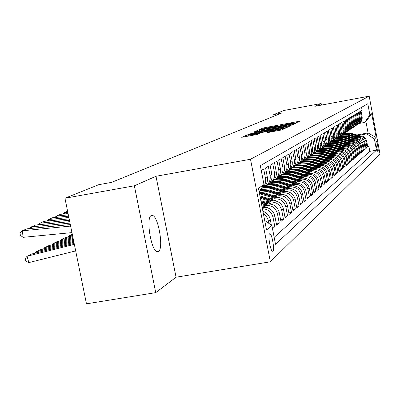 <?xml version="1.0" encoding="UTF-8"?>
<svg xmlns="http://www.w3.org/2000/svg" width="400" height="400" viewBox="0 0 400 400"><rect width="100%" height="100%" fill="white"/><g stroke="black" fill="none" stroke-linecap="round" stroke-linejoin="round"><path stroke-width="0.6" d="M295.22 123.12L299.94 121.25L298.37 121.455L265.01 127.615L262.825 128.105L259.115 129.735L272.095 126.92L277.66 126.36L289.5 123.705L295.22 123.12M158.455 251.53C163.83 248.985 158.575 216.84 152.57 215.45L151.275 215.52C145.795 217.33 150.845 249.835 156.895 251.61L158.455 251.53M272.925 251.205C274.71 250.02 272.19 234.63 270.07 233.775L269.56 233.8C267.75 234.815 270.25 250.3 272.375 251.23L272.925 251.205M267.62 132.54L281.79 129.935L285.82 127.99L248.75 134.735L246.41 135.265L241.725 137.325L257.91 134.325L259.835 133.435L247.885 135.365L254.245 133.86L277.595 129.565L282.045 128.95L269.45 131.695L267.625 132.575M156 176.27L134.37 185.8L64.95 198.235L86.465 303.83L155.735 292.64L176.065 277.215L270.36 261.805L250.505 159.255L156 176.27L176.065 277.215M321.44 105.075L321.145 103.53L314.835 106.31L369.19 96.17L250.505 159.255M321.145 103.53L284.005 110.465L273.73 114.58L274.03 116.16M64.95 198.235L98.74 184.695L111.55 182.385L281.43 113.145L273.73 114.58M289.82 125.525L292.07 125.015L295.745 123.26L294.155 123.46L260.185 129.725L257.955 130.225L253.66 132.115L289.82 125.525M290.88 125.585L287.045 127.42L284.74 127.945L247.825 134.665L252.09 133.275L268.525 130.15L269.725 129.59L268.115 129.815L254.015 132.28L290.88 125.585M272.505 228.7L274.83 226.705L272.205 227.145M262.42 208.74C267.995 209.045 271.535 211.925 273.03 217.375L274.82 215.92L276.605 225.18L279.225 222.935L276.27 223.435M262.56 205.955L265.58 205.435C271.72 205.005 275.675 207.785 277.455 213.77L279.185 212.365L280.935 221.465L283.46 219.295L280.61 219.78M267.095 202.615L270.055 202.105C276.09 201.68 279.98 204.41 281.73 210.295L283.395 208.935L285.115 217.875L287.555 215.785L284.805 216.25M271.475 199.395L274.375 198.89C280.31 198.47 284.135 201.15 285.85 206.935L287.46 205.625L289.15 214.415L291.505 212.39L288.85 212.845M275.705 196.28L278.55 195.785C284.39 195.37 288.15 198.005 289.835 203.69L291.39 202.425L293.05 211.065L295.33 209.11L292.76 209.55M279.79 193.27L282.585 192.785C288.33 192.37 292.03 194.96 293.685 200.555L295.19 199.33L296.82 207.83L299.025 205.94L296.54 206.365M283.745 190.36L286.49 189.88C292.145 189.475 295.785 192.02 297.41 197.52L298.87 196.335L300.47 204.7L302.6 202.87L300.2 203.28M287.575 187.54L290.27 187.07C295.83 186.67 299.415 189.17 301.015 194.585L302.425 193.435L304 201.67L306.065 199.895L303.74 200.295M291.28 184.815L293.925 184.35C299.405 183.95 302.93 186.415 304.505 191.745L305.875 190.63L307.42 198.735L309.42 197.015L307.165 197.405M294.87 182.17L297.47 181.715C302.865 181.32 306.34 183.745 307.89 188.99L309.21 187.91L310.735 195.89L312.675 194.225L310.49 194.605M298.35 179.61L300.905 179.16C306.22 178.77 309.64 181.155 311.165 186.32L312.45 185.275L313.945 193.135L315.825 191.52L313.71 191.885M301.72 177.125L304.235 176.685C309.47 176.295 312.84 178.645 314.345 183.73L315.59 182.72L317.06 190.46L318.885 188.895L316.83 189.25M304.995 174.715L307.465 174.28C312.625 173.895 315.945 176.21 317.425 181.22L318.635 180.24L320.085 187.865L321.855 186.345L319.86 186.69M308.17 172.375L310.6 171.95C315.69 171.57 318.96 173.845 320.42 178.785L321.59 177.83L323.02 185.345L324.74 183.87L322.805 184.205M311.255 170.105L313.645 169.68C318.665 169.305 321.89 171.55 323.325 176.42L324.465 175.49L325.87 182.9L327.54 181.465L325.66 181.795M314.25 167.9L316.605 167.48C321.55 167.11 324.73 169.325 326.145 174.12L327.255 173.22L328.64 180.525L330.265 179.13L328.435 179.45M317.165 165.755L319.48 165.345C324.36 164.975 327.495 167.155 328.89 171.885L329.965 171.01L331.33 178.215L332.91 176.86L331.13 177.17M319.995 163.67L322.275 163.265C327.09 162.9 330.18 165.05 331.555 169.715L332.6 168.865L333.95 175.965L335.485 174.65L333.755 174.95M322.745 161.64L324.995 161.24C329.745 160.88 332.795 163 334.15 167.605L335.165 166.775L336.495 173.78L337.99 172.5L336.305 172.795M325.425 159.67L327.64 159.275C332.325 158.92 335.335 161.01 336.675 165.55L337.665 164.74L338.97 171.655L340.425 170.405L338.79 170.695M328.035 157.75L330.215 157.36C334.84 157.005 337.81 159.07 339.13 163.55L340.095 162.76L341.385 169.585L342.8 168.37L341.205 168.65M330.57 155.88L332.72 155.495C337.285 155.145 340.22 157.18 341.52 161.6L342.46 160.835L343.73 167.57L345.11 166.385L343.56 166.66M333.045 154.055L335.16 153.68C339.67 153.33 342.565 155.34 343.85 159.705L344.765 158.96L346.02 165.605L347.365 164.45L345.85 164.72M335.455 152.28L337.54 151.91C341.995 151.565 344.855 153.545 346.12 157.855L347.01 157.13L348.25 163.695L349.56 162.57L348.085 162.83M337.8 150.555L339.86 150.185C344.26 149.845 347.08 151.8 348.33 156.055L349.2 155.345L350.425 161.825L351.7 160.73L350.265 160.985M340.09 148.865L342.12 148.5C346.465 148.165 349.255 150.095 350.49 154.295L351.335 153.605L352.54 160.01L353.79 158.94L352.385 159.185M342.325 147.22L344.325 146.86C348.62 146.53 351.375 148.435 352.59 152.585L353.42 151.91L354.61 158.235L355.825 157.19L354.46 157.435M344.5 145.615L346.48 145.26C350.72 144.93 353.44 146.815 354.645 150.91L355.45 150.255L356.625 156.505L357.815 155.485L356.48 155.72M346.625 144.05L348.58 143.7C352.77 143.37 355.46 145.23 356.645 149.28L357.435 148.64L358.595 154.815L359.755 153.82L358.45 154.05M348.705 142.52L350.63 142.175C354.77 141.85 357.43 143.69 358.6 147.69L359.37 147.065L360.515 153.165L361.65 152.19L360.38 152.42M350.73 141.03L352.63 140.685C356.725 140.365 359.35 142.18 360.51 146.135L361.26 145.525L362.395 151.555L363.5 150.605L362.26 150.825M352.71 139.57L354.585 139.23C358.635 138.915 361.23 140.705 362.375 144.615L363.11 144.02L364.23 149.98L365.31 149.05L364.095 149.27M354.64 138.145L356.495 137.81C360.5 137.495 363.065 139.27 364.2 143.13L364.915 142.55L366.02 148.44L367.075 147.535L365.98 141.685C364.86 137.86 362.32 136.11 358.36 136.425L356.53 136.755M365.89 147.745L367.075 147.535M361.55 107.345L362.11 110.32L361.03 110.965L362.19 117.26L362.15 119.06L361.175 121.57L358.99 123.625M357.645 124.425L360.185 122.42L361.43 119.53L361.47 117.72L360.3 111.4L359.195 112.06L360.375 118.425L360.335 120.245L359.085 123.155L357.13 124.865M355.755 125.685L358.34 123.65L359.595 120.73L359.635 118.895L358.455 112.505L357.325 113.18L358.515 119.615L358.47 121.46L357.475 124.025L355.23 126.135M353.82 126.97L356.45 124.905L357.35 123.295L357.775 121.495L356.56 113.635L355.405 114.325L356.61 120.835L356.57 122.7L355.56 125.295L353.285 127.435M351.845 128.285L354.51 126.195L355.425 124.565L355.855 122.74L354.625 114.79L353.44 115.495L354.66 122.085L354.62 123.975L353.6 126.595L351.295 128.765M349.815 129.635L352.53 127.515L353.455 125.865L353.885 124.02L352.64 115.97L351.43 116.695L352.665 123.365L352.625 125.275L351.595 127.93L349.255 130.125M347.74 131.015L350.5 128.865L351.435 127.195L351.875 125.325L350.61 117.185L349.37 117.925L350.62 124.675L350.58 126.61L349.535 129.295L347.165 131.52M345.615 132.43L348.115 130.62L349.655 127.63L349.79 125.205L348.53 118.425L347.26 119.185L348.53 126.015L348.39 128.455L347.15 131.09L345.025 132.945L350.955 133.205L359.74 135.795M343.435 133.88L346.29 131.665L347.635 128.53L347.675 126.565L346.4 119.7L345.095 120.475L346.38 127.39L346.34 129.375L345.27 132.125L342.83 134.41M341.2 135.37L344.105 133.115L345.465 129.945L345.51 127.95L344.215 121L342.88 121.8L344.18 128.805L344.135 130.81L343.06 133.595L340.58 135.91M338.915 136.89L341.865 134.605L342.845 132.85L343.305 130.89L341.975 122.34L340.605 123.16L341.925 130.25L341.88 132.28L340.79 135.105L338.275 137.45M336.58 138.445L339.57 136.135L340.56 134.36L341.025 132.375L339.68 123.71L338.27 124.55L339.61 131.735L339.565 133.79L338.46 136.65L335.91 139.03M334.19 140.04L337.215 137.7L338.215 135.905L338.685 133.89L337.32 125.12L335.875 125.98L337.23 133.255L337.19 135.34L336.07 138.235L333.48 140.65M331.73 141.68L334.795 139.31L335.81 137.49L336.285 135.45L334.9 126.565L333.42 127.45L334.795 134.82L334.75 136.93L333.615 139.865L330.985 142.315M329.21 143.36L332.31 140.96L333.34 139.115L333.82 137.055L332.415 128.045L330.895 128.955L332.29 136.425L332.245 138.565L330.79 141.975L328.425 144.025M326.615 145.09L329.76 142.655L330.8 140.79L331.29 138.695L329.865 129.57L328.3 130.505L329.715 138.075L329.67 140.245L328.51 143.255L325.795 145.78M323.955 146.865L327.14 144.4L328.195 142.505L328.69 140.385L327.245 131.135L325.635 132.095L327.07 139.77L327.025 141.97L325.535 145.47L323.09 147.585M339.22 149.785L330.675 147.245L323.725 147.02L325.3 144.78L326.015 142.125L324.55 132.74L322.895 133.73L324.35 141.515L324.2 144.29L322.795 147.29L320.31 149.44M318.405 150.565L321.68 148.035L322.76 146.085L323.265 143.91L321.775 134.395L320.075 135.41L321.555 143.305L321.51 145.565L319.98 149.165L317.45 151.345M315.515 152.495L318.83 149.93L319.925 147.955L320.44 145.745L318.925 136.1L317.18 137.14L318.68 145.15L318.635 147.44L317.41 150.625L314.51 153.31M312.535 154.48L315.9 151.875L317.01 149.875L317.53 147.635L315.995 137.85L314.195 138.925L315.715 147.045L315.67 149.375L314.1 153.075L311.48 155.33M309.47 156.525L312.88 153.885L314.01 151.855L314.535 149.58L312.975 139.65L311.12 140.76L312.67 149L312.625 151.36L311.03 155.115L308.365 157.41M306.315 158.63L309.775 155.95L310.92 153.89L311.45 151.585L311.425 149.8L309.865 141.505L307.955 142.65L309.525 151.015L309.48 153.41L309.02 155.14L307.865 157.22L305.15 159.55M303.065 160.795L306.57 158.08L307.73 155.99L308.275 153.65L308.245 151.84L306.66 143.42L304.69 144.595L306.29 153.09L306.245 155.52L305.775 157.28L304.605 159.39L301.84 161.76M299.71 163.03L303.27 160.275L304.45 158.155L304.995 155.775L304.87 153.33L303.36 145.39L301.325 146.605L302.95 155.23L302.905 157.7L301.595 161.125L300.435 162.55L298.425 164.04M296.255 165.335L299.87 162.54L301.06 160.385L301.62 157.97L301.49 155.485L299.95 147.425L297.855 148.675L299.51 157.435L299.465 159.945L298.98 161.755L297.775 163.93L294.9 166.39M292.69 167.715L296.355 164.875L297.57 162.685L298.13 160.235L298.1 158.34L296.435 149.525L294.275 150.815L295.955 159.715L295.91 162.265L295.17 164.69L294.195 166.315L291.265 168.815M289.005 170.17L292.73 167.285L293.96 165.065L294.53 162.575L294.4 160.01L292.81 151.69L290.575 153.025L292.285 162.07L292.24 164.655L291.49 167.12L290.5 168.77L287.51 171.32M285.205 172.705L288.14 170.75L288.985 169.775L290.235 167.52L290.815 164.99L290.68 162.385L289.06 153.925L286.75 155.305L288.49 164.5L288.445 167.13L287.685 169.635L286.68 171.31L283.63 173.91M281.275 175.325L284.255 173.34C286.51 170.96 287.37 168.125 286.835 164.835L285.185 156.24L282.8 157.665L284.465 166.345C285.005 169.67 284.14 172.53 281.865 174.935L279.62 176.585M277.21 178.035L280.24 176.015C282.53 173.595 283.405 170.715 282.86 167.37L281.18 158.63L278.715 160.105L280.41 168.935C280.96 172.315 280.08 175.225 277.765 177.665L275.47 179.35M298.805 183.36L282.87 178.65L279.165 178.375L276.11 178.77C278.415 176.325 279.305 173.395 278.75 169.995L277.04 161.1L274.485 162.63L276.21 171.61C276.775 175.05 275.875 178.01 273.525 180.495L271.175 182.215M268.66 183.74L271.79 181.65C274.155 179.15 275.055 176.17 274.49 172.71L272.75 163.665L270.105 165.245L271.865 174.385C272.435 177.885 271.525 180.895 269.135 183.42L266.725 185.18M264.15 186.745L267.335 184.62C269.745 182.08 270.66 179.045 270.08 175.52L268.305 166.315L265.565 167.95L267.36 177.26C267.94 180.82 267.02 183.885 264.59 186.455L262.115 188.255M260.89 189.14L262.72 187.7C265.17 185.11 266.1 182.025 265.51 178.435L263.705 169.065L261.265 170.52M274.82 215.92C273.02 209.865 269.02 207.055 262.82 207.49L262.195 207.595M279.185 212.365C277.415 206.42 273.485 203.66 267.39 204.09L261.71 205.07M283.395 208.935C281.66 203.09 277.795 200.38 271.805 200.805L265.015 201.98M287.46 205.625C285.76 199.88 281.96 197.215 276.065 197.635L269.465 198.78M291.39 202.425C289.72 196.775 285.98 194.16 280.18 194.575L273.76 195.69M295.19 199.33C293.545 193.775 289.87 191.2 284.165 191.61L277.915 192.7M298.87 196.335C297.25 190.87 293.635 188.34 288.015 188.745L281.93 189.81M302.425 193.435C300.835 188.06 297.275 185.57 291.745 185.975L285.815 187.01M305.875 190.63C304.305 185.335 300.8 182.89 295.355 183.285L289.575 184.3M309.21 187.91C307.67 182.7 304.22 180.29 298.855 180.685L293.22 181.67M312.45 185.275C310.93 180.145 307.53 177.77 302.25 178.16L296.75 179.125M315.59 182.72C314.095 177.665 310.745 175.33 305.54 175.715L300.17 176.66M318.635 180.24C317.165 175.255 313.865 172.955 308.73 173.34L303.49 174.26M321.59 177.83C320.145 172.92 316.89 170.655 311.83 171.035L306.71 171.935M324.465 175.49C323.035 170.655 319.83 168.42 314.84 168.795L309.835 169.68M327.255 173.22C325.845 168.45 322.685 166.25 317.765 166.62L312.875 167.485M329.965 171.01C328.58 166.305 325.46 164.14 320.605 164.505L315.825 165.355M332.6 168.865C331.235 164.225 328.16 162.085 323.37 162.45L318.69 163.28M335.165 166.775C333.82 162.2 330.785 160.09 326.06 160.45L321.48 161.265M337.665 164.74C336.335 160.225 333.34 158.145 328.675 158.505L324.195 159.3M340.095 162.76C338.785 158.305 335.825 156.255 331.225 156.61L326.835 157.39M342.46 160.835C341.165 156.44 338.25 154.415 333.705 154.765L329.405 155.53M344.765 158.96C343.49 154.615 340.61 152.62 336.12 152.965L331.905 153.72M347.01 157.13C345.75 152.845 342.905 150.87 338.475 151.215L334.345 151.955M349.2 155.345C347.96 151.115 345.15 149.165 340.77 149.505L336.72 150.23M351.335 153.605C350.11 149.425 347.335 147.505 343.01 147.84L339.035 148.555M353.42 151.91C352.21 147.78 349.465 145.885 345.195 146.215L341.295 146.915M355.45 150.255C354.255 146.175 351.545 144.3 347.325 144.63L343.5 145.32M357.435 148.64C356.255 144.61 353.575 142.76 349.405 143.085L345.65 143.76M359.37 147.065C358.205 143.08 355.56 141.25 351.435 141.575L347.745 142.24M361.26 145.525C360.11 141.585 357.495 139.78 353.415 140.1L349.795 140.755M363.11 144.02C361.97 140.13 359.385 138.34 355.355 138.66L351.795 139.3M364.915 142.55C363.79 138.7 361.23 136.935 357.245 137.25L353.75 137.885M376.33 141.255L375.85 142.19L376.155 145.53L377.73 151.355L378.24 150.79L378.11 148.03L377.15 143.065L376.33 141.255M270.36 261.805L380 154.025L369.19 96.17M264.685 220.44L271.885 225.505L275.515 244.3L376.47 150.175L374.39 139.065L366.845 133.86L358.38 135.39M271.885 225.505L266.535 230.02L258.445 188.215L263.98 184.575L260.325 165.67L367.79 103.75L369.875 114.9L371.72 113.685L376.18 137.555L374.39 139.065M274.17 237.335L369.8 151.36L368.805 146.055L367.77 146.94L366.68 141.11C365.565 137.31 363.04 135.565 359.095 135.875L355.66 136.495M364.2 143.13L365.31 149.05M362.375 144.615L363.5 150.605M360.51 146.135L361.65 152.19M358.6 147.69L359.755 153.82M356.645 149.28L357.815 155.485M354.645 150.91L355.825 157.19M352.59 152.585L353.79 158.94M350.49 154.295L351.7 160.73M348.33 156.055L349.56 162.57M346.12 157.855L347.365 164.45M343.85 159.705L345.11 166.385M341.52 161.6L342.8 168.37M339.13 163.55L340.425 170.405M336.675 165.55L337.99 172.5M334.15 167.605L335.485 174.65M331.555 169.715L332.91 176.86M328.89 171.885L330.265 179.13M326.145 174.12L327.54 181.465M323.325 176.42L324.74 183.87M320.42 178.785L321.855 186.345M317.425 181.22L318.885 188.895M314.345 183.73L315.825 191.52M311.165 186.32L312.675 194.225M307.89 188.99L309.42 197.015M304.505 191.745L306.065 199.895M301.015 194.585L302.6 202.87M297.41 197.52L299.025 205.94M293.685 200.555L295.33 209.11M289.835 203.69L291.505 212.39M285.85 206.935L287.555 215.785M281.73 210.295L283.46 219.295M277.455 213.77L279.225 222.935M273.03 217.375L274.83 226.705M271.365 225.14L270.295 219.605C269.335 215.5 266.875 212.75 262.92 211.34M263.415 213.88L265.445 215.48L267.045 217.515L268.12 219.865L268.88 223.39M366.845 133.86L368.05 132.94L365.925 121.59L364.705 122.425L369.875 114.9M356.895 134.955L368.05 132.94L376.18 137.555M359.235 123.425L364.705 122.425M134.37 185.8L155.735 292.64M367.645 146.26L368.805 146.055M369.8 151.36L376.47 150.175M324.815 146.29L321.22 148.69L328.255 148.92L328.72 148.6L337.875 151.32M277.765 177.665L273.01 180.84M263.98 184.575L259.13 191.745M365.925 121.59L371.72 113.685M292.9 124.62L292.76 123.895L291.63 124.055L259.685 130.135L285.17 125.73L292.745 123.91L292.88 124.63M280.97 127.955L287.125 126.51L282.755 127.12L274.68 128.61L271.215 129.68L280.97 127.955L281.095 128.615M357.675 136.135L349.995 133.87L343.985 133.62M358.915 135.91L350.59 133.455L344.695 133.19M344.45 133.35L350.36 133.615L358.435 135.995M357.93 137.165L349.025 134.54L342.98 134.29M355.815 137.51L348.045 135.22L342.03 134.955M357.08 137.28L348.655 134.795L342.675 134.53M342.45 134.69L348.42 134.96L356.59 137.37M356.08 138.57L347.055 135.905L340.88 135.665M353.905 138.92L346.05 136.6L339.995 136.325M355.205 138.685L346.675 136.17L340.59 135.905M340.38 136.065L346.43 136.335L354.705 138.775M354.19 140.005L345.035 137.305L338.715 137.075M351.955 140.365L344.005 138.015L337.89 137.735M353.285 140.125L344.645 137.575L338.44 137.315M338.245 137.475L344.4 137.745L352.77 140.215M352.255 141.48L342.97 138.735L336.49 138.52M349.96 141.84L341.915 139.465L335.71 139.18M351.32 141.595L342.57 139.01L336.23 138.765M336.045 138.92L342.32 139.185L350.795 141.69M350.275 142.985L340.855 140.2L334.35 139.97M347.915 143.355L339.775 140.945L333.46 140.665M349.305 143.105L340.445 140.48L333.95 140.245M333.775 140.405L340.185 140.66L348.77 143.2M348.245 144.53L338.685 141.7L332.26 141.435M345.82 144.9L337.585 142.465L331.14 142.19M347.245 144.645L338.27 141.99L331.6 141.77M331.435 141.93L338.005 142.17L346.695 144.745M346.175 146.11L336.47 143.235L330.05 142.95M343.675 146.49L335.34 144.02L328.745 143.755M345.135 146.225L336.04 143.53L329.36 143.295M329.025 143.495L335.77 143.72L344.57 146.33M344.05 147.735L334.195 144.81L327.74 144.51M341.475 148.115L333.035 145.61L326.27 145.365M342.975 147.85L333.755 145.115L327.16 144.835M326.635 145.08L333.48 145.305L342.395 147.95M341.875 149.395L331.865 146.425L325.335 146.115M340.755 149.51L331.415 146.735L324.825 146.435M324.41 146.66L331.13 146.935L340.165 149.615M339.65 151.1L329.475 148.08L322.845 147.77M336.91 151.495L328.255 148.92M338.485 151.21L329.015 148.4L322.385 148.085M322.025 148.3L328.72 148.6M337.365 152.85L327.025 149.775L320.27 149.47M334.54 153.25L325.775 150.64L318.87 150.355M336.155 152.96L326.55 150.105L319.845 149.785M319.525 149.995L326.25 150.31L335.53 153.07M335.025 154.645L324.51 151.515L317.605 151.22M332.105 155.05L323.23 152.405L316.345 152.09M333.765 154.75L324.025 151.85L317.21 151.53M316.915 151.74L323.715 152.065L333.125 154.865M332.63 156.49L321.93 153.305L314.85 153.02M329.61 156.895L320.615 154.215L313.695 153.885M331.31 156.595L321.43 153.65L314.48 153.33M314.21 153.54L321.115 153.865L330.655 156.71M330.17 158.385L319.28 155.135L312.005 154.87M327.045 158.795L317.93 156.075L310.935 155.735M328.795 158.485L318.77 155.49L311.655 155.185M311.405 155.39L318.445 155.715L328.12 158.6M327.65 160.335L316.56 157.02L309.105 156.765M324.41 160.74L315.17 157.98L308.065 157.64M326.21 160.425L316.035 157.385L308.735 157.09M308.495 157.3L315.7 157.615L325.515 160.545M325.07 162.335L313.765 158.955L306.215 158.695M321.705 162.745L312.34 159.945L305.085 159.605M323.555 162.42L313.225 159.33L305.71 159.055M305.49 159.265L312.885 159.565L322.835 162.545M322.42 164.395L310.89 160.945L303.42 160.64M318.92 164.805L309.425 161.96L301.995 161.63M320.825 164.47L310.34 161.33L302.665 161.06M302.37 161.29L309.985 161.575L320.085 164.595M319.7 166.515L307.94 162.99L300.52 162.645M316.06 166.92L306.43 164.035L298.79 163.72M318.02 166.58L305.725 162.99L302.365 162.745L299.59 163.11M299.215 163.36L301.995 162.995L305.36 163.24L317.26 166.71M316.91 168.695L304.9 165.095L297.455 164.725M313.115 169.1L301.685 165.765L298.285 165.515L295.475 165.875M315.14 168.75L304.315 165.5L296.61 165.18M296.045 165.475L299.43 165.095L302.27 165.355L314.35 168.88M314.055 170.945L301.775 167.26L294.24 166.88M310.085 171.34L298.48 167.955L295.01 167.7L292.15 168.075M312.17 170.98L301.17 167.675L293.525 167.315M292.885 167.63L296.275 167.27L299.12 167.535L311.36 171.115M311.125 173.265L298.56 169.485L290.895 169.105M306.97 173.65L295.19 170.205L291.675 169.95L288.77 170.33M309.12 173.28L297.935 169.915L290.26 169.53M289.74 169.825L297.54 170.19L308.275 173.42M308.125 175.66L295.245 171.78L287.405 171.405M303.755 176.025L291.825 172.535L288.89 172.255L285.385 172.63M305.975 175.65L294.605 172.225L286.83 171.83M286.385 172.115L294.2 172.505L305.105 175.79M305.06 178.13L290.13 173.725L286.655 173.445L283.785 173.78M300.445 178.475L288.385 174.935L285.49 174.645L282.035 174.97M302.74 178.09L291.17 174.6L283.255 174.2M282.855 174.485L290.755 174.89L301.835 178.235M301.94 180.695L286.56 176.15L282.975 175.87L280.015 176.235M297.03 181.005L286.515 177.825L278.445 177.415M299.405 180.605L285.92 176.63L282.425 176.335L279.525 176.66M279.16 176.94L287.2 177.35L298.465 180.75M293.51 183.61L282.83 180.38L274.665 179.95M295.965 183.2L282.22 179.145L278.625 178.855L275.645 179.2M275.31 179.48L278.845 179.155L281.8 179.46L294.99 183.35M295.625 186.14L279.72 181.36L275.97 180.94L272.235 181.355M289.88 186.3L277.27 182.575L273.68 182.265L270.71 182.58M292.42 185.88L278.395 181.74L275.3 181.44L271.61 181.825M271.295 182.11L274.93 181.76L277.97 182.065L291.405 186.03M292.295 189.015L275.21 183.9L271.39 183.615L268.235 184.02M286.125 189.075L273.3 185.285L269.62 184.97L266.575 185.305M288.76 188.65L274.455 184.42L270.625 184.13L267.465 184.535M267.12 184.835L270.865 184.445L274.01 184.75L287.705 188.8M288.83 191.99L271.19 186.655L267.31 186.365L264.105 186.775M282.25 191.945L269.19 188.08L266.03 187.76L262.265 188.125M284.985 191.505L270.41 187.19L266.52 186.895L263.305 187.31M262.8 187.645L266.015 187.235L269.915 187.53L283.88 191.66M285.225 195.07L268.965 189.975L260.68 189.455M278.245 194.91L266.855 191.44L259.815 190.735M281.085 194.46L268.165 190.53L260.36 189.925M260.155 190.23L267.66 190.88L279.935 194.615M281.48 198.26L264.705 192.93L259.205 192.13M274.105 197.975L259.525 193.795M277.055 197.52L263.875 193.5L259.32 192.715M259.395 193.115L263.355 193.865L275.85 197.675M277.595 201.565L275.83 200.725L259.93 195.875M269.82 201.15L260.395 198.27M72.28 234.205L68.645 235.975L72.445 235.015M67.69 237.12L68.645 235.975L68.88 236.82M272.89 200.68L260.105 196.775M260.215 197.355L271.625 200.835M67.82 212.305L64.315 212.655L64.485 213.925M67.6 211.235L64.315 212.655L62.595 214.115M273.56 204.995L271.53 203.97L260.865 200.71M72.8 236.75L60.9 239.75L64.805 237.845L72.62 235.875M265.38 204.435L261.345 203.2M59.915 240.935L60.9 239.75L61.145 240.625M268.58 203.955L261.045 201.65M261.165 202.25L267.25 204.11M68.34 214.855L56.485 216.035L56.66 217.35M68.075 213.57L60.435 214.33L56.485 216.035L54.71 217.545M269.37 208.555L267.075 207.34L261.835 205.735M73.165 238.555L52.885 243.655L56.93 241.685L72.98 237.645M51.87 244.88L52.885 243.655L53.14 244.565M264.125 207.35L262.025 206.71M262.145 207.33L262.725 207.505M68.875 217.505L48.385 219.53L48.565 220.9M68.605 216.165L52.47 217.765L48.385 219.53L46.55 221.095M265.02 212.255L262.85 210.955M73.545 240.425L44.585 247.7L48.775 245.66L73.355 239.48M43.54 248.97L44.585 247.7L44.85 248.64M69.435 220.255L39.99 223.155L40.185 224.57M69.155 218.865L44.225 221.325L39.99 223.155L38.1 224.775M73.945 242.37L35.985 251.89L40.325 249.78L73.745 241.39M34.905 253.21L35.985 251.89L36.26 252.87M70.02 223.11L31.3 226.905L31.495 228.38M69.725 221.67L35.685 225.015L31.3 226.905L29.345 228.59M74.34 244.33L27.07 256.24L31.57 254.045L74.145 243.37M74.095 244.455L74.355 244.395M27.07 256.24L28.84 262.595L25.855 261.13L25.145 258.595L27.07 256.24M75.685 250.91L28.84 262.595M70.625 226.08L22.285 230.8L23.17 237.325L71.955 232.61M70.32 224.58L26.83 228.835L22.285 230.8L20 232.77L20.355 235.375L23.17 237.325M262.26 207.905L262.82 207.49M265.58 205.435L267.39 204.09M270.055 202.105L271.805 200.805M274.375 198.89L276.065 197.635M278.55 195.785L280.18 194.575M282.585 192.785L284.165 191.61M286.49 189.88L288.015 188.745M290.27 187.07L291.745 185.975M293.925 184.35L295.355 183.285M297.47 181.715L298.855 180.685M300.905 179.16L302.25 178.16M304.235 176.685L305.54 175.715M307.465 174.28L308.73 173.34M310.6 171.95L311.83 171.035M313.645 169.68L314.84 168.795M316.605 167.48L317.765 166.62M319.48 165.345L320.605 164.505M322.275 163.265L323.37 162.45M324.995 161.24L326.06 160.45M327.64 159.275L328.675 158.505M330.215 157.36L331.225 156.61M332.72 155.495L333.705 154.765M335.16 153.68L336.12 152.965M337.54 151.91L338.475 151.215M339.86 150.185L340.77 149.505M342.12 148.5L343.01 147.84M344.325 146.86L345.195 146.215M346.48 145.26L347.325 144.63M348.58 143.7L349.405 143.085M350.63 142.175L351.435 141.575M352.63 140.685L353.415 140.1M354.585 139.23L355.355 138.66M356.495 137.81L357.245 137.25M358.36 136.425L359.095 135.875M361.4 117.27L362.125 116.81M265.51 178.435L267.36 177.26M270.08 175.52L271.865 174.385M274.49 172.71L276.21 171.61M278.75 169.995L280.41 168.935M282.86 167.37L284.465 166.345M286.835 164.835L288.39 163.845M290.68 162.385L292.185 161.425M294.4 160.01L295.855 159.085M298 157.715L299.41 156.815M301.49 155.485L302.855 154.615M304.87 153.33L306.195 152.485M308.15 151.24L309.435 150.42M311.33 149.21L312.575 148.415M314.42 147.24L315.63 146.47M317.415 145.33L318.59 144.58M320.325 143.47L321.47 142.745M323.155 141.665L324.265 140.96M325.905 139.915L326.985 139.225M328.58 138.205L329.63 137.535M331.185 136.545L332.205 135.895M333.72 134.93L334.71 134.295M336.185 133.355L337.155 132.74M338.585 131.825L339.53 131.225M340.925 130.33L341.845 129.745M343.21 128.875L344.105 128.305M345.43 127.46L346.305 126.9M347.6 126.075L348.455 125.53M349.715 124.725L350.55 124.195M351.78 123.405L352.595 122.89M353.8 122.12L354.59 121.615M355.765 120.865L356.54 120.37M357.69 119.64L358.445 119.155M359.565 118.44L360.305 117.97M365.98 141.685L366.68 141.11M268.44 221.115L270.295 219.605M377.53 151.115L378.155 151M262.955 128.79L262.825 128.105M265.135 128.27L265.01 127.615M298.465 121.955L298.37 121.455M258.175 131.355L257.955 130.225M294.25 123.975L294.155 123.46M264.73 130.145L264.61 129.52M285.29 126.36L285.17 125.73M292.43 124.845L292.29 124.125M249.885 134.355L249.78 133.795M252.215 133.925L252.09 133.275M266.355 131.325L266.23 130.67M268.665 130.9L268.525 130.15M269.9 130.675L269.695 129.62M289.36 126.315L289.26 125.79M271.385 130.4L271.245 129.685M272.965 130.11L272.835 129.455M269.565 132.285L269.45 131.695M271.93 131.85L271.8 131.16M275.865 131.125L275.73 130.44M252.345 135.445L252.21 134.765M258.295 134.15L258.2 133.66M246.645 136.495L246.41 135.265M248.805 135.02L248.75 134.735M284.255 128.755L284.15 128.22M350.59 133.455L350.955 133.205M349.995 133.87L350.36 133.615M348.655 134.795L349.025 134.54M348.045 135.22L348.42 134.96M346.675 136.17L347.055 135.905M346.05 136.6L346.43 136.335M344.645 137.575L345.035 137.305M344.005 138.015L344.4 137.745M342.57 139.01L342.97 138.735M341.915 139.465L342.32 139.185M340.445 140.48L340.855 140.2M339.775 140.945L340.185 140.66M338.27 141.99L338.685 141.7M337.585 142.465L338.005 142.17M336.04 143.53L336.47 143.235M335.34 144.02L335.77 143.72M333.755 145.115L334.195 144.81M333.035 145.61L333.48 145.305M331.415 146.735L331.865 146.425M330.675 147.245L331.13 146.935M329.015 148.4L329.475 148.08M326.55 150.105L327.025 149.775M325.775 150.64L326.25 150.31M324.025 151.85L324.51 151.515M323.23 152.405L323.715 152.065M321.43 153.65L321.93 153.305M320.615 154.215L321.115 153.865M318.77 155.49L319.28 155.135M317.93 156.075L318.445 155.715M316.035 157.385L316.56 157.02M315.17 157.98L315.7 157.615M313.225 159.33L313.765 158.955M312.34 159.945L312.885 159.565M310.34 161.33L310.89 160.945M309.425 161.96L309.985 161.575M307.37 163.385L307.94 162.99M306.43 164.035L307.005 163.635M304.315 165.5L304.9 165.095M303.35 166.17L303.94 165.76M301.17 167.675L301.775 167.26M300.18 168.365L300.79 167.94M297.935 169.915L298.56 169.485M296.915 170.625L297.54 170.19M294.605 172.225L295.245 171.78M293.55 172.955L294.2 172.505M291.17 174.6L291.83 174.145M290.085 175.35L290.755 174.89M287.635 177.05L288.315 176.58M286.515 177.825L287.2 177.35M283.985 179.58L284.685 179.09M282.83 180.38L283.54 179.885M280.22 182.185L280.945 181.685M279.025 183.01L279.76 182.505M276.33 184.875L277.08 184.36M275.1 185.73L275.855 185.205M272.315 187.66L273.09 187.12M271.045 188.54L271.825 187.995M268.165 190.53L268.965 189.975M266.855 191.44L267.66 190.88M263.875 193.5L264.705 192.93M262.52 194.44L263.355 193.865M259.99 196.19L260.295 195.98M271.25 204.185L271.53 203.97M266.745 207.585L267.075 207.34M150.965 215.73L152.57 215.45M269.49 233.87L270.07 233.775M359.59 123.1L360.32 122.615M357.735 124.335L358.485 123.84M355.835 125.605L356.6 125.095M353.895 126.9L354.675 126.375M351.905 128.225L352.705 127.69M349.87 129.585L350.69 129.035M347.78 130.975L348.625 130.415M345.645 132.4L346.505 131.825M343.45 133.865L344.335 133.275M341.205 135.36L342.11 134.755M338.9 136.9L339.83 136.28M336.535 138.475L337.49 137.84M334.105 140.095L335.085 139.44M331.615 141.755L332.62 141.085M329.055 143.465L330.09 142.775M326.425 145.215L327.485 144.51M320.945 148.87L322.065 148.125M318.085 150.78L319.24 150.01M315.145 152.74L316.33 151.95M312.115 154.76L313.34 153.945M309 156.84L310.255 156M305.785 158.98L307.08 158.115M302.475 161.19L303.81 160.3M299.06 163.47L300.435 162.55M295.535 165.82L296.955 164.87M291.895 168.245L293.365 167.265M288.14 170.75L289.655 169.735M284.255 173.34L285.825 172.295M280.24 176.015L281.865 174.935M271.79 181.65L273.525 180.495M267.335 184.62L269.135 183.42M262.72 187.7L264.59 186.455M259.755 131.06L259.595 130.23M269.93 130.665L269.725 129.6M287.28 127.31L287.135 126.54M271.355 130.405L271.215 129.68M282.195 129.74L282.05 128.98M248.05 136.235L247.885 135.365"/></g></svg>
